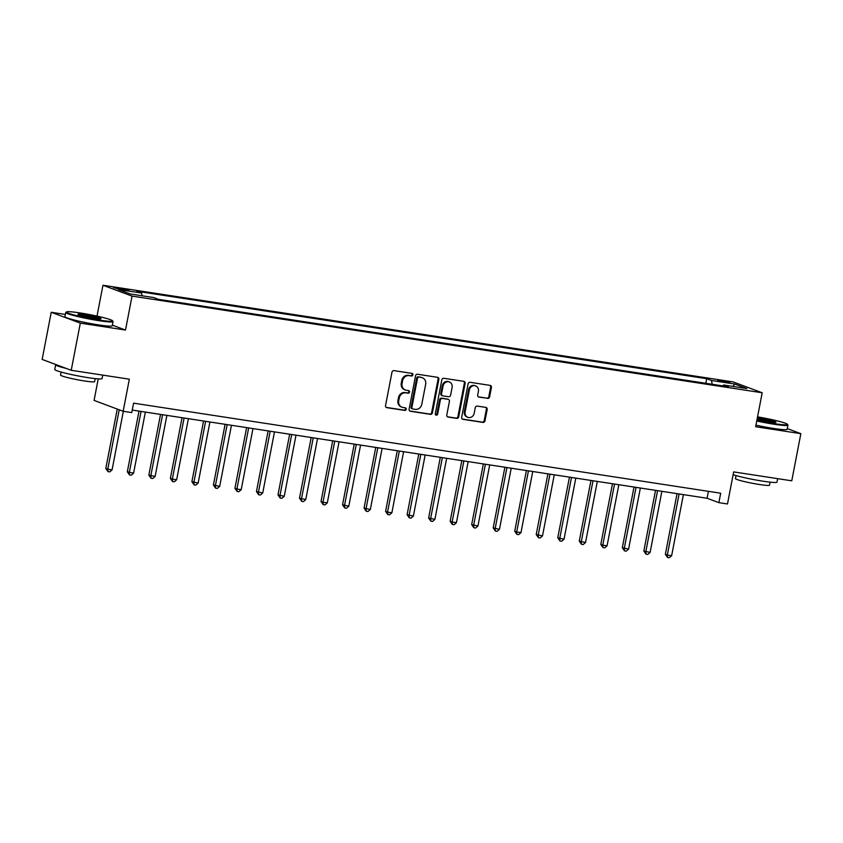 <?xml version="1.0" encoding="UTF-8"?>
<svg xmlns="http://www.w3.org/2000/svg" width="843" height="843" viewBox="0 0 843 843"><rect width="100%" height="100%" fill="white"/><g stroke="black" fill="none" stroke-linecap="round" stroke-linejoin="round"><path stroke-width="1.26" d="M412.901 374.872A1.328 1.191 110.5 0 0 411.964 373.386L394.008 370.635A1.897 1.707 110.5 0 0 391.963 372.227L385.546 405.557A1.897 1.707 110.5 0 0 386.874 407.664L404.83 410.425A1.328 1.191 110.5 0 0 405.335 407.833L403.007 407.475A6.049 5.448 110.5 0 1 402.037 407.222A6.049 5.448 110.5 0 1 398.739 400.72L399.276 397.938A6.049 5.448 110.5 0 1 405.82 392.849L408.149 393.196A1.328 1.191 110.5 0 0 408.644 390.604L406.326 390.256A6.049 5.448 110.5 0 1 405.346 390.003A6.049 5.448 110.5 0 1 402.058 383.502L402.596 380.72A6.049 5.448 110.5 0 1 409.14 375.63L411.468 375.978A1.328 1.191 110.5 0 0 412.901 374.872M405.346 390.003L404.566 389.708A6.049 5.448 110.5 0 1 401.268 383.207L401.805 380.425A6.049 5.448 110.5 0 1 408.349 375.335L410.678 375.693A1.328 1.191 110.5 0 0 411.732 373.354M386.21 407.39L404.05 410.13A1.328 1.191 110.5 0 0 405.093 407.791M402.037 407.222L401.247 406.927A6.049 5.448 110.5 0 1 397.959 400.425L398.486 397.643A6.049 5.448 110.5 0 1 405.04 392.553L407.359 392.912A1.328 1.191 110.5 0 0 408.412 390.572M721.313 380.541L717.772 380.319L729.88 382.648L721.313 380.541M487.57 398.423A1.897 1.707 110.5 0 0 489.614 396.832L491.416 387.485A1.897 1.707 110.5 0 0 490.078 385.377L470.141 382.311A1.897 1.707 110.5 0 0 468.097 383.902L461.679 417.232A1.897 1.707 110.5 0 0 463.007 419.34L482.955 422.406A1.897 1.707 110.5 0 0 484.999 420.815L487.17 409.519A1.897 1.707 110.5 0 0 485.842 407.411L477.307 406.094A1.897 1.707 110.5 0 0 475.262 407.685L474.177 413.291A5.058 4.552 110.5 0 1 465.136 411.9L469.361 389.961A5.058 4.552 110.5 0 1 478.402 391.352L477.696 395.009A1.897 1.707 110.5 0 0 479.035 397.116L486.78 398.138A1.897 1.707 110.5 0 0 488.835 396.537L490.626 387.19A1.897 1.707 110.5 0 0 489.973 385.356M65.354 314.439L51.233 312.279L80.306 323.122L71.223 370.288L129.337 379.192L123.162 411.268L131.771 412.585L133.584 403.154L720.691 493.218L718.879 502.649L727.488 503.966L733.663 471.901L791.767 480.816L800.85 433.66L787.288 428.602M80.306 323.122L125.502 330.056L132.035 296.104L762.188 392.775L755.655 426.727L800.85 433.66M438.855 379.424A1.897 1.707 110.5 0 0 437.528 377.316L417.58 374.25A1.897 1.707 110.5 0 0 415.536 375.841L409.118 409.171A1.897 1.707 110.5 0 0 410.446 411.279L430.394 414.345A1.897 1.707 110.5 0 0 432.438 412.754L438.855 379.424L438.075 379.129A1.897 1.707 110.5 0 0 437.412 377.295M443.861 378.286L463.808 381.342A1.897 1.707 110.5 0 1 465.136 383.449L458.718 416.779A1.897 1.707 110.5 0 1 456.674 418.37L448.139 417.064A1.897 1.707 110.5 0 1 446.801 414.956L449.403 401.437A1.897 1.707 110.5 0 0 448.076 399.329L442.417 398.454A1.897 1.707 110.5 0 0 440.362 400.046L437.654 414.124A1.328 1.191 110.5 0 1 435.294 413.755L441.816 379.877A1.897 1.707 110.5 0 1 443.861 378.286M71.223 370.288L42.15 359.434L51.233 312.279M121.761 289.655L128.979 290.456L113.457 287.621L121.761 289.655M132.035 296.104L102.962 285.261L733.115 381.921L762.188 392.775M705.833 383.312L706.719 378.697L136.829 291.267L141.582 293.048L118.336 289.476L130.444 293.996L153.679 297.558L158.442 299.339L728.331 386.758L723.579 384.988L722.894 385.925M706.719 378.697L711.471 380.467L734.717 384.039L746.824 388.549L723.579 384.988M98.231 378.876L94.079 400.414L123.162 411.268M97.019 316.114L102.962 285.261M132.256 410.067L707.087 498.255L718.879 502.649M708.426 491.332L707.087 498.255M141.582 293.048L142.109 295.788M712.219 384.282L711.471 380.467M734.717 384.039L733.083 386.442M125.502 330.056L112.351 325.156M409.782 411.005L429.603 414.05A1.897 1.707 110.5 0 0 431.658 412.459L438.075 379.129M418.939 377.127A1.328 1.191 110.5 0 0 417.506 378.244L411.879 407.496A1.328 1.191 110.5 0 0 412.807 408.971L415.262 409.35A6.049 5.448 110.5 0 0 421.806 404.261L425.662 384.26A6.049 5.448 110.5 0 0 422.364 377.759A6.049 5.448 110.5 0 0 421.395 377.506L418.16 376.832A1.328 1.191 110.5 0 0 416.727 377.949L417.506 378.244M412.027 408.686A1.328 1.191 110.5 0 1 411.089 407.201L416.727 377.949M422.364 377.759L421.584 377.464A6.049 5.448 110.5 0 0 420.604 377.211L421.395 377.506M418.16 376.832L420.604 377.211M447.464 416.79L455.884 418.075A1.897 1.707 110.5 0 0 457.928 416.484L464.356 383.165A1.897 1.707 110.5 0 0 463.692 381.321M448.381 399.403L447.591 399.108A1.897 1.707 110.5 0 0 447.285 399.034L441.627 398.159A1.897 1.707 110.5 0 0 439.582 399.761L436.874 413.829L437.654 414.124M435.652 414.956A1.328 1.191 110.5 0 0 436.874 413.829M452.111 387.411A5.058 4.552 110.5 0 0 443.07 386.02L441.574 393.755A1.897 1.707 110.5 0 0 442.912 395.862L448.571 396.737A1.897 1.707 110.5 0 0 450.615 395.146L452.111 387.411M449.361 381.974L448.571 381.689A5.058 4.552 110.5 0 0 442.28 385.736L443.07 386.02M442.607 395.788L441.816 395.493A1.897 1.707 110.5 0 1 440.794 393.46L442.28 385.736M478.36 396.842L486.78 398.138M475.652 385.915L474.872 385.62A5.058 4.552 110.5 0 0 468.582 389.666L469.361 389.961M467.886 417.338L467.106 417.043A5.058 4.552 110.5 0 1 464.356 411.605L468.582 389.666M462.343 419.066L482.164 422.111A1.897 1.707 110.5 0 0 484.209 420.52L486.39 409.224A1.897 1.707 110.5 0 0 485.726 407.39M117.251 409.055L105.807 468.476L107.767 469.214L112.077 469.867L123.352 411.289M119.211 409.793L107.767 469.214L107.999 471.637L105.807 468.476M112.077 469.867L109.716 471.901L107.999 471.637M139.011 411.11L127.325 471.774L133.594 473.176L145.365 412.079M141.055 411.416L129.295 472.512L129.516 474.946L127.325 471.774M133.594 473.176L131.245 475.21L129.516 474.946M160.528 414.408L148.853 475.083L155.112 476.474L166.882 415.378M162.573 414.724L150.813 475.81L151.045 478.244L148.853 475.083M155.112 476.474L152.762 478.508L151.045 478.244M182.056 417.706L170.37 478.381L172.33 479.119L176.64 479.772L188.4 418.686M184.101 418.023L172.33 479.119L172.562 481.543L170.37 478.381M176.64 479.772L174.29 481.806L172.562 481.543M203.574 421.005L191.888 481.68L198.158 483.081L209.928 421.985M205.618 421.321L193.858 482.417L194.09 484.851L191.888 481.68M198.158 483.081L195.808 485.115L194.09 484.851M79.906 312.911A23.509 1.886 10.9 0 0 66.502 311.91A23.509 1.886 10.9 0 0 76.091 315.482A23.509 1.886 10.9 0 0 99.074 320.066A23.509 1.886 10.9 0 0 112.53 320.772A23.509 1.886 10.9 0 0 79.906 312.911M112.53 320.772L112.983 321.436A24.089 1.928 -169.1 0 1 113.036 321.604A24.089 1.928 -169.1 0 1 99.2 320.719A24.089 1.928 -169.1 0 1 65.722 312.5A24.089 1.928 -169.1 0 1 65.828 312.363L66.502 311.91M84.7 314.692A11.76 0.938 -169.1 0 1 96.186 316.989A11.76 0.938 -169.1 0 1 100.981 318.77A11.76 0.938 -169.1 0 1 94.279 318.275A11.76 0.938 -169.1 0 1 77.967 314.344A11.76 0.938 -169.1 0 1 84.7 314.692M100.075 318.896A11.18 0.896 10.9 0 0 84.827 315.345A11.18 0.896 10.9 0 0 78.768 314.787M102.73 375.114L102.066 378.57A24.089 1.928 -169.1 0 1 88.23 377.685A24.089 1.928 -169.1 0 1 54.753 369.466L55.67 364.745A24.089 1.928 -169.1 0 1 55.87 364.555M66.344 368.465A24.089 1.928 -169.1 0 1 55.67 364.745M95.185 378.612L94.606 381.637A17.345 1.391 -169.1 0 1 84.648 380.994A17.345 1.391 -169.1 0 1 60.548 375.072L61.128 372.048M113.036 321.604L112.235 325.756A24.089 1.928 -169.1 0 1 98.399 324.871A24.089 1.928 -169.1 0 1 64.932 316.641L65.722 312.5M756.877 420.394A23.509 1.886 10.9 0 0 773.99 423.597A23.509 1.886 10.9 0 0 787.446 424.303A23.509 1.886 10.9 0 0 757.551 416.874M787.446 424.303L787.91 424.977A24.089 1.928 -169.1 0 1 787.952 425.135A24.089 1.928 -169.1 0 1 774.116 424.25A24.089 1.928 -169.1 0 1 756.761 421.005M757.351 417.907A11.76 0.938 -169.1 0 1 759.617 418.233A11.76 0.938 -169.1 0 1 771.113 420.52A11.76 0.938 -169.1 0 1 775.897 422.311A11.76 0.938 -169.1 0 1 769.206 421.806A11.76 0.938 -169.1 0 1 757.077 419.361M774.991 422.427A11.18 0.896 10.9 0 0 759.743 418.887A11.18 0.896 10.9 0 0 757.235 418.539M777.646 478.655L776.983 482.101A24.089 1.928 -169.1 0 1 763.147 481.216A24.089 1.928 -169.1 0 1 733.125 474.704M770.112 482.143L769.522 485.168A17.345 1.391 -169.1 0 1 759.564 484.525A17.345 1.391 -169.1 0 1 735.465 478.613L736.044 475.589M787.952 425.135L787.151 429.287A24.089 1.928 -169.1 0 1 773.326 428.402A24.089 1.928 -169.1 0 1 755.96 425.157M225.102 424.314L213.416 484.988L219.686 486.379L231.446 425.283M227.146 424.63L215.376 485.716L215.608 488.15L213.416 484.988M219.686 486.379L217.325 488.413L215.608 488.15M246.62 427.612L234.934 488.287L236.904 489.024L241.203 489.678L252.963 428.592M248.664 427.928L236.904 489.024L237.125 491.448L234.934 488.287M241.203 489.678L238.854 491.711L237.125 491.448M268.137 430.91L256.451 491.585L262.721 492.986L274.491 431.89M270.181 431.226L258.422 492.323L258.653 494.757L256.451 491.585M262.721 492.986L260.371 495.02L258.653 494.757M289.665 434.219L277.979 494.894L284.249 496.285L296.009 435.188M291.71 434.524L279.939 495.621L280.171 498.055L277.979 494.894M284.249 496.285L281.899 498.318L280.171 498.055M311.183 437.517L299.497 498.192L305.767 499.583L317.537 438.486M313.227 437.833L301.467 498.919L301.699 501.353L299.497 498.192M305.767 499.583L303.417 501.617L301.699 501.353M332.7 440.815L321.025 501.49L322.985 502.228L327.295 502.881L339.055 441.795M334.755 441.131L322.985 502.228L323.217 504.651L321.025 501.49M327.295 502.881L324.934 504.915L323.217 504.651M354.229 444.124L342.543 504.799L348.812 506.19L360.572 445.093M356.273 444.43L344.502 505.526L344.734 507.96L342.543 504.799M348.812 506.19L346.462 508.224L344.734 507.96M375.746 447.422L364.06 508.097L370.33 509.488L382.1 448.392M377.79 447.738L366.031 508.824L366.262 511.258L364.06 508.097M370.33 509.488L367.98 511.522L366.262 511.258M397.274 450.72L385.588 511.395L387.548 512.133L391.858 512.786L403.618 451.7M399.319 451.037L387.548 512.133L387.78 514.557L385.588 511.395M391.858 512.786L389.498 514.82L387.78 514.557M418.792 454.029L407.106 514.694L413.376 516.095L425.146 454.999M420.836 454.335L409.076 515.431L409.298 517.865L407.106 514.694M413.376 516.095L411.026 518.129L409.298 517.865M440.309 457.327L428.634 518.002L434.893 519.393L446.664 458.297M442.354 457.644L430.594 518.73L430.826 521.164L428.634 518.002M434.893 519.393L432.543 521.427L430.826 521.164M461.838 460.626L450.151 521.301L452.111 522.038L456.421 522.692L468.181 461.606M463.882 460.942L452.111 522.038L452.343 524.462L450.151 521.301M456.421 522.692L454.071 524.725L452.343 524.462M483.355 463.924L471.669 524.599L477.939 526L489.709 464.904M485.399 464.24L473.64 525.337L473.871 527.771L471.669 524.599M477.939 526L475.589 528.034L473.871 527.771M504.883 467.233L493.197 527.908L499.467 529.299L511.227 468.202M506.928 467.549L495.157 528.635L495.389 531.069L493.197 527.908M499.467 529.299L497.107 531.332L495.389 531.069M526.401 470.531L514.715 531.206L516.685 531.944L520.985 532.597L532.744 471.511M528.445 470.847L516.685 531.944L516.907 534.367L514.715 531.206M520.985 532.597L518.635 534.631L516.907 534.367M547.918 473.829L536.232 534.504L542.502 535.906L554.273 474.809M549.963 474.145L538.203 535.242L538.435 537.676L536.232 534.504M542.502 535.906L540.152 537.939L538.435 537.676M569.446 477.138L557.76 537.813L564.03 539.204L575.79 478.107M571.491 477.444L559.72 538.54L559.952 540.974L557.76 537.813M564.03 539.204L561.68 541.238L559.952 540.974M590.964 480.436L579.278 541.111L585.548 542.502L597.318 481.406M593.008 480.752L581.249 541.838L581.47 544.272L579.278 541.111M585.548 542.502L583.198 544.536L581.47 544.272M612.482 483.734L600.806 544.409L602.766 545.147L607.076 545.8L618.836 484.714M614.536 484.051L602.766 545.147L602.998 547.571L600.806 544.409M607.076 545.8L604.716 547.845L602.998 547.571M634.01 487.043L622.324 547.718L628.593 549.109L640.353 488.013M636.054 487.349L624.284 548.445L624.515 550.879L622.324 547.718M628.593 549.109L626.244 551.143L624.515 550.879M655.527 490.341L643.841 551.016L650.111 552.407L661.881 491.311M657.572 490.658L645.812 551.744L646.044 554.178L643.841 551.016M650.111 552.407L647.761 554.441L646.044 554.178M677.055 493.64L665.369 554.315L667.329 555.052L671.639 555.706L683.399 494.62M679.1 493.956L667.329 555.052L667.561 557.476L665.369 554.315M671.639 555.706L669.279 557.739L667.561 557.476M116.724 288.685L116.892 287.842M120.475 289.444L120.675 288.422M408.349 375.335L409.14 375.63M401.805 380.425L402.596 380.72M401.268 383.207L402.058 383.502M407.359 392.912L408.149 393.196M405.04 392.553L405.82 392.849M398.486 397.643L399.276 397.938M397.959 400.425L398.739 400.72M404.05 410.13L404.83 410.425M386.284 407.443L386.874 407.664M410.678 375.693L411.468 375.978M431.658 412.459L432.438 412.754M429.603 414.05L430.394 414.345M409.867 411.068L410.446 411.279M411.089 407.201L411.879 407.496M464.356 383.165L465.136 383.449M457.928 416.484L458.718 416.779M455.884 418.075L456.674 418.37M447.549 416.842L448.139 417.064M447.285 399.034L448.076 399.329M441.627 398.159L442.417 398.454M439.582 399.761L440.362 400.046M440.794 393.46L441.574 393.755M478.445 396.895L479.035 397.116M464.356 411.605L465.136 411.9M486.39 409.224L487.17 409.519M484.209 420.52L484.999 420.815M482.164 422.111L482.955 422.406M462.428 419.129L463.007 419.34M490.626 387.19L491.416 387.485M488.835 396.537L489.614 396.832M411.805 408.623L412.596 408.918"/></g></svg>
